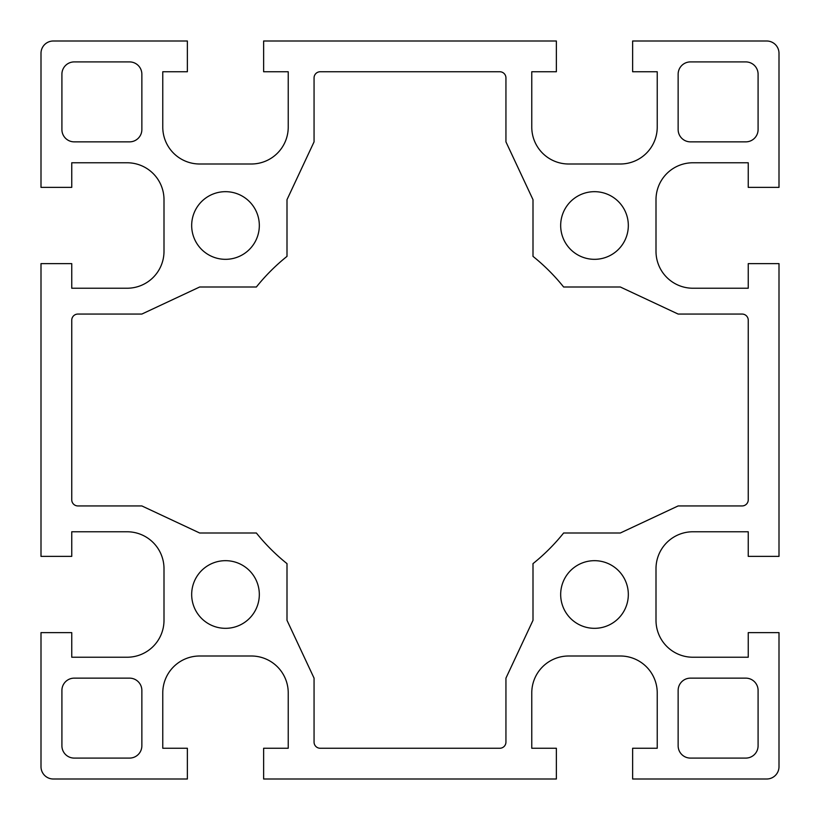<?xml version="1.0" encoding="UTF-8"?>
<svg xmlns="http://www.w3.org/2000/svg" width="820" height="820" viewBox="0 0 820 820"><rect width="100%" height="100%" fill="white"/><g stroke="black" fill="none" stroke-linecap="round" stroke-linejoin="round"><path stroke-width="1.23" d="M162.77 71.75L187.37 71.75L187.37 41L53.3 41A12.3 12.3 0 0 0 41 53.3L41 187.37L71.75 187.37L71.75 162.77L127.1 162.77A36.9 36.9 0 0 1 164 199.67L164 251.33A36.9 36.9 0 0 1 127.1 288.23L71.75 288.23L71.75 263.63L41 263.63L41 556.37L71.75 556.37L71.75 531.77L127.1 531.77A36.9 36.9 0 0 1 164 568.67L164 620.33A36.9 36.9 0 0 1 127.1 657.23L71.75 657.23L71.75 632.63L41 632.63L41 766.7A12.3 12.3 0 0 0 53.3 779L187.37 779L187.37 748.25L162.77 748.25L162.77 692.9A36.9 36.9 0 0 1 199.67 656L251.33 656A36.9 36.9 0 0 1 288.23 692.9L288.23 748.25L263.63 748.25L263.63 779L556.37 779L556.37 748.25L531.77 748.25L531.77 692.9A36.9 36.9 0 0 1 568.67 656L620.33 656A36.9 36.9 0 0 1 657.23 692.9L657.23 748.25L632.63 748.25L632.63 779L766.7 779A12.3 12.3 0 0 0 779 766.7L779 632.63L748.25 632.63L748.25 657.23L692.9 657.23A36.9 36.9 0 0 1 656 620.33L656 568.67A36.9 36.9 0 0 1 692.9 531.77L748.25 531.77L748.25 556.37L779 556.37L779 263.63L748.25 263.63L748.25 288.23L692.9 288.23A36.9 36.9 0 0 1 656 251.33L656 199.67A36.9 36.9 0 0 1 692.9 162.77L748.25 162.77L748.25 187.37L779 187.37L779 53.3A12.3 12.3 0 0 0 766.7 41L632.63 41L632.63 71.75L657.23 71.75L657.23 127.1A36.9 36.9 0 0 1 620.33 164L568.67 164A36.9 36.9 0 0 1 531.77 127.1L531.77 71.75L556.37 71.75L556.37 41L263.63 41L263.63 71.75L288.23 71.75L288.23 127.1A36.9 36.9 0 0 1 251.33 164L199.67 164A36.9 36.9 0 0 1 162.77 127.1L162.77 71.75M259.325 594.5A33.825 33.825 0 0 1 208.587 623.794A33.825 33.825 0 0 1 208.587 565.205A33.825 33.825 0 0 1 259.325 594.5M628.325 594.5A33.825 33.825 0 0 1 577.587 623.794A33.825 33.825 0 0 1 577.587 565.205A33.825 33.825 0 0 1 628.325 594.5M628.325 225.5A33.825 33.825 0 0 1 577.587 254.794A33.825 33.825 0 0 1 577.587 196.205A33.825 33.825 0 0 1 628.325 225.5M259.325 225.5A33.825 33.825 0 0 1 208.587 254.794A33.825 33.825 0 0 1 208.587 196.205A33.825 33.825 0 0 1 259.325 225.5M748.25 499.79L748.25 320.21A6.15 6.15 0 0 0 742.1 314.06L678.14 314.06L620.33 287L563.627 287A196.8 196.8 0 0 0 533 256.373L533 199.67L505.94 141.86L505.94 77.9A6.15 6.15 0 0 0 499.79 71.75L320.21 71.75A6.15 6.15 0 0 0 314.06 77.9L314.06 141.86L287 199.67L287 256.373A196.8 196.8 0 0 0 256.373 287L199.67 287L141.86 314.06L77.9 314.06A6.15 6.15 0 0 0 71.75 320.21L71.75 499.79A6.15 6.15 0 0 0 77.9 505.94L141.86 505.94L199.67 533L256.373 533A196.8 196.8 0 0 0 287 563.627L287 620.33L314.06 678.14L314.06 742.1A6.15 6.15 0 0 0 320.21 748.25L499.79 748.25A6.15 6.15 0 0 0 505.94 742.1L505.94 678.14L533 620.33L533 563.627A196.8 196.8 0 0 0 563.627 533L620.33 533L678.14 505.94L742.1 505.94A6.15 6.15 0 0 0 748.25 499.79M745.79 678.14L690.44 678.14A12.3 12.3 0 0 0 678.14 690.44L678.14 745.79A12.3 12.3 0 0 0 690.44 758.09L745.79 758.09A12.3 12.3 0 0 0 758.09 745.79L758.09 690.44A12.3 12.3 0 0 0 745.79 678.14M141.86 745.79L141.86 690.44A12.3 12.3 0 0 0 129.56 678.14L74.21 678.14A12.3 12.3 0 0 0 61.91 690.44L61.91 745.79A12.3 12.3 0 0 0 74.21 758.09L129.56 758.09A12.3 12.3 0 0 0 141.86 745.79M745.79 61.91L690.44 61.91A12.3 12.3 0 0 0 678.14 74.21L678.14 129.56A12.3 12.3 0 0 0 690.44 141.86L745.79 141.86A12.3 12.3 0 0 0 758.09 129.56L758.09 74.21A12.3 12.3 0 0 0 745.79 61.91M129.56 61.91L74.21 61.91A12.3 12.3 0 0 0 61.91 74.21L61.91 129.56A12.3 12.3 0 0 0 74.21 141.86L129.56 141.86A12.3 12.3 0 0 0 141.86 129.56L141.86 74.21A12.3 12.3 0 0 0 129.56 61.91"/></g></svg>
